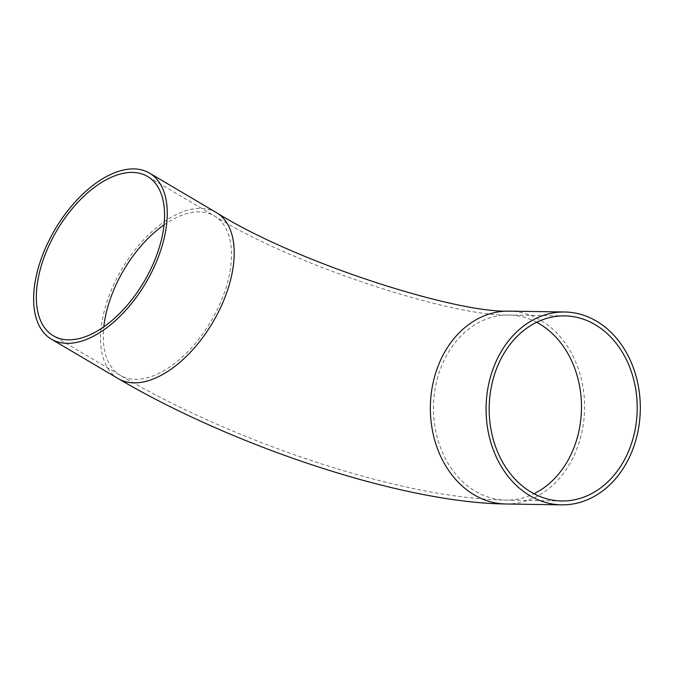 <?xml version="1.0" encoding="UTF-8"?>
<svg xmlns="http://www.w3.org/2000/svg" width="674" height="674" viewBox="0 0 674 674"><rect width="100%" height="100%" fill="white"/><g stroke="black" fill="none" stroke-linecap="round" stroke-linejoin="round"><path stroke-width="0.51" stroke-dasharray="3.37 2.53" d="M164.018 224.897A92.557 50.567 120.6 0 1 214.433 215.941A92.557 50.567 120.6 0 1 222.951 296.493A92.557 50.567 120.6 0 1 120.334 375.342A92.557 50.567 120.6 0 1 103.813 326.873M536.647 322.256A92.557 74.014 90.9 0 0 508.887 315.028A92.557 74.014 90.9 0 0 440.72 368.164A92.557 74.014 90.9 0 0 506.056 500.116A92.557 74.014 90.9 0 0 534.019 493.73M118.363 378.687A96.433 52.69 120.6 0 1 122.011 268.859A96.433 52.69 120.6 0 1 216.413 212.596M505.997 503.992A96.433 77.114 90.9 0 0 584.585 408.747A96.433 77.114 90.9 0 0 508.946 311.144M564.61 315.879L508.887 315.028C455.026 317.024 295.793 266.769 214.433 215.941L147.496 176.428M561.779 500.967L506.056 500.116C477.605 499.518 446.407 495.592 412.454 488.33C391.265 483.856 369.327 478.279 346.647 471.606C319.695 463.678 292.609 454.503 265.371 444.09C211.771 423.533 163.428 400.617 120.334 375.342L53.398 335.829"/><path stroke-width="1.01" d="M156.014 256.979A92.557 50.567 120.6 0 1 53.398 335.829A92.557 50.567 120.6 0 1 56.902 230.424A92.557 50.567 120.6 0 1 147.496 176.428A92.557 50.567 120.6 0 1 156.014 256.979M496.435 369.015A92.557 74.014 -89.1 0 1 564.61 315.879A92.557 74.014 -89.1 0 1 637.2 409.556A92.557 74.014 -89.1 0 1 561.779 500.967A92.557 74.014 -89.1 0 1 496.435 369.015M158.339 257.013A96.433 52.69 120.6 0 1 51.426 339.174A96.433 52.69 120.6 0 1 55.074 229.345A96.433 52.69 120.6 0 1 149.468 173.083A96.433 52.69 120.6 0 1 158.339 257.013M493.638 367.364A96.433 77.114 90.9 0 0 561.72 504.843A96.433 77.114 90.9 0 0 640.3 409.598A96.433 77.114 90.9 0 0 564.669 311.995A96.433 77.114 90.9 0 0 493.638 367.364M103.813 326.873A92.557 50.567 120.6 0 1 164.018 224.897M534.019 493.73A92.557 74.014 90.9 0 0 581.477 408.705A92.557 74.014 90.9 0 0 536.647 322.256M149.468 173.083L216.413 212.596A96.433 52.69 120.6 0 1 225.284 296.526A96.433 52.69 120.6 0 1 118.363 378.687L51.426 339.174M216.413 212.596C297.099 263.104 456.247 313.225 508.946 311.144A96.433 77.114 90.9 0 0 437.923 366.513A96.433 77.114 90.9 0 0 505.997 503.992C401.502 502.905 231.351 445.362 118.363 378.687M564.669 311.995L508.946 311.144M561.72 504.843L505.997 503.992"/></g></svg>
